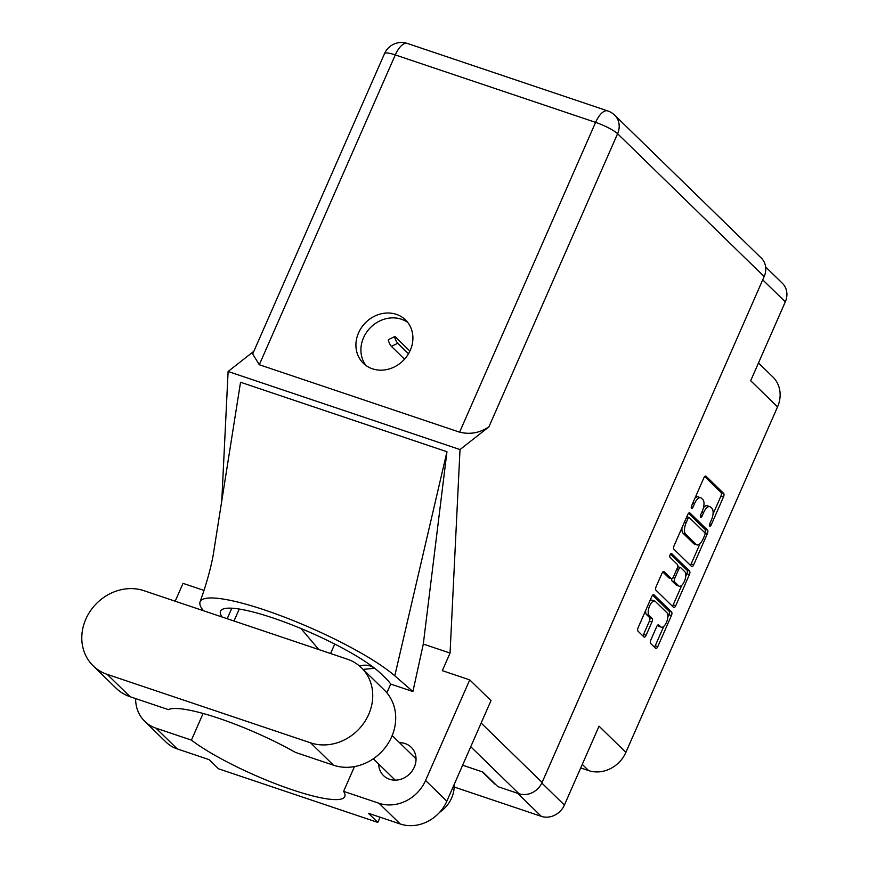 <?xml version="1.0" encoding="UTF-8"?>
<svg xmlns="http://www.w3.org/2000/svg" width="869" height="869" viewBox="0 0 869 869"><rect width="100%" height="100%" fill="white"/><g stroke="black" fill="none" stroke-linecap="round" stroke-linejoin="round"><path stroke-width="1.3" d="M359.614 666.099A17.88 15.794 134.3 0 1 370.161 665.98A17.88 15.794 134.3 0 1 374.506 668.337M657.529 625.3L660.766 626.831A7.821 3.367 108.6 0 0 661.363 627.201A7.821 3.367 108.6 0 0 666.784 621.617A7.821 3.367 108.6 0 0 666.947 612.754L655.335 601.435A7.821 3.367 108.6 0 0 654.748 601.055L652.195 600.197A7.821 3.367 108.6 0 0 649.827 601M654.748 601.055A7.821 3.367 108.6 0 0 649.621 605.921A7.821 3.367 108.6 0 0 649.154 615.513L652.119 618.402A2.922 1.26 108.6 0 1 651.946 621.998L646.112 635.293A2.922 1.26 108.6 0 1 644.19 637.107A2.922 1.26 108.6 0 1 643.972 636.966L637.998 631.144A2.922 1.26 108.6 0 1 638.172 627.548L651.804 596.482A2.922 1.26 108.6 0 1 653.716 594.668A2.922 1.26 108.6 0 1 653.944 594.809L671.585 612.004A2.922 1.26 108.6 0 1 671.411 615.589L657.768 646.655A2.922 1.26 108.6 0 1 655.856 648.47A2.922 1.26 108.6 0 1 655.639 648.328L650.685 643.505A2.922 1.26 108.6 0 1 650.859 639.921L656.692 626.625A2.922 1.26 108.6 0 1 658.615 624.811A2.922 1.26 108.6 0 1 658.832 624.952L660.766 626.831M670.129 554.759A2.042 0.88 108.6 0 0 669.999 557.268L677.451 564.524A2.922 1.26 108.6 0 1 677.277 568.109L673.399 576.929A2.922 1.26 108.6 0 1 671.487 578.754A2.922 1.26 108.6 0 1 671.27 578.613L664.112 571.639A2.922 1.26 108.6 0 0 663.894 571.498A2.922 1.26 108.6 0 0 661.982 573.312L656.138 586.608A2.922 1.26 108.6 0 0 655.965 590.203L673.605 607.388A2.922 1.26 108.6 0 0 673.833 607.529A2.922 1.26 108.6 0 0 675.745 605.715L689.378 574.648A2.922 1.26 108.6 0 0 689.551 571.063L671.618 553.575A2.042 0.88 108.6 0 0 671.465 553.488A2.042 0.88 108.6 0 0 670.129 554.759M673.942 549.262L691.583 566.447A2.922 1.26 108.6 0 0 691.8 566.588A2.922 1.26 108.6 0 0 693.712 564.774L707.355 533.707A2.922 1.26 108.6 0 0 707.529 530.123L689.888 512.927A2.922 1.26 108.6 0 0 689.66 512.786A2.922 1.26 108.6 0 0 687.748 514.6L674.116 545.667A2.922 1.26 108.6 0 0 673.942 549.262M711.407 519.999L709.821 523.616A2.042 0.88 108.6 0 0 709.854 526.223A2.042 0.88 108.6 0 0 711.19 524.952L723.475 496.981A2.922 1.26 108.6 0 0 723.649 493.386L706.008 476.201A2.922 1.26 108.6 0 0 705.791 476.06A2.922 1.26 108.6 0 0 703.868 477.874L691.594 505.845A2.042 0.88 108.6 0 0 691.626 508.463A2.042 0.88 108.6 0 0 692.962 507.192L694.559 503.564A9.363 4.03 108.6 0 1 700.675 497.752A9.363 4.03 108.6 0 1 701.392 498.198L702.858 499.632A9.363 4.03 108.6 0 1 702.293 511.113L700.707 514.73A2.042 0.88 108.6 0 0 700.74 517.337A2.042 0.88 108.6 0 0 702.076 516.067L703.673 512.449A9.363 4.03 108.6 0 1 709.788 506.638A9.363 4.03 108.6 0 1 710.505 507.083L711.972 508.517A9.363 4.03 108.6 0 1 711.407 519.999M580.698 767.935L588.628 770.597A29.796 26.331 -45.7 0 0 625.886 752.358L777.538 406.888A29.796 26.331 -45.7 0 0 772.856 376.961L758.474 362.949M777.538 406.888L750.686 380.709L785.304 301.847A18.477 16.326 -45.7 0 0 782.393 283.294L765.632 266.968M454.183 787.01L541.311 816.349A18.477 16.326 -45.7 0 0 564.415 805.042L599.034 726.18L625.886 752.358M494.863 784.088L482.306 771.846M709.788 506.638L707.247 505.78A9.363 4.03 108.6 0 0 703.466 507.702M700.675 497.752L698.133 496.894A9.363 4.03 108.6 0 0 694.972 498.143M713.025 514.111L720.922 496.123A2.922 1.26 108.6 0 0 721.096 492.527L704.705 476.549M682.013 527.679A9.363 4.03 108.6 0 0 683.067 533.273L693.647 543.592L696.199 544.45A9.363 4.03 108.6 0 0 696.905 544.896A9.363 4.03 108.6 0 0 703.032 539.084L704.705 535.261A2.042 0.88 108.6 0 0 704.835 532.751A2.922 1.26 108.6 0 0 704.976 529.264L688.574 513.275M690.334 565.241A2.922 1.26 108.6 0 0 691.17 563.916L700.056 543.646M686.792 516.805A2.042 0.88 108.6 0 0 686.792 516.794L689.193 517.566A2.042 0.88 108.6 0 1 689.345 517.663L704.835 532.751M689.193 517.566A2.042 0.88 108.6 0 0 687.846 518.836L686.173 522.649A9.363 4.03 108.6 0 0 685.608 534.131L696.199 544.45M693.647 543.592A9.363 4.03 108.6 0 0 694.364 544.037L696.905 544.896M670.488 554.096L687.01 570.205A2.922 1.26 108.6 0 1 686.836 573.79L685.782 576.18M681.774 585.315L673.193 604.857L675.745 605.715M672.367 606.182A2.922 1.26 108.6 0 0 673.193 604.857M662.808 571.987L668.717 577.755A2.922 1.26 108.6 0 0 668.945 577.896A2.922 1.26 108.6 0 0 669.206 577.918M678.689 585.847A7.821 3.367 108.6 0 0 679.286 586.217A7.821 3.367 108.6 0 0 684.707 580.622A7.821 3.367 108.6 0 0 684.87 571.759L680.785 567.772A2.922 1.26 108.6 0 0 680.557 567.631A2.922 1.26 108.6 0 0 678.646 569.445L674.779 578.265A2.922 1.26 108.6 0 0 674.605 581.861L678.689 585.847L676.147 584.989A7.821 3.367 108.6 0 0 676.734 585.358L679.286 586.217M671.802 578.765A2.922 1.26 108.6 0 0 672.052 581.003L674.605 581.861M676.147 584.989L672.052 581.003M658.224 625.973A7.821 3.367 108.6 0 0 658.811 626.343L661.363 627.201M645.678 610.44A7.821 3.367 108.6 0 0 646.612 614.655L649.154 615.513M642.734 635.76A2.922 1.26 108.6 0 0 643.56 634.435L649.393 621.139A2.922 1.26 108.6 0 0 649.567 617.544L646.612 614.655M667.881 616.968L668.858 614.731A2.922 1.26 108.6 0 0 669.032 611.146L652.641 595.156M654.39 647.123A2.922 1.26 108.6 0 0 655.226 645.797L663.731 626.408M330.578 653.521L334.739 644.059M409.907 351.098L395.221 336.781A3.878 0.684 63.9 0 0 394.776 336.553A3.878 0.684 63.9 0 0 395.504 339.54A3.878 0.684 63.9 0 0 397.741 343.288L408.495 353.77M394.776 336.553L388.454 339.649A3.878 0.684 63.9 0 0 389.171 342.636A3.878 0.684 63.9 0 0 391.419 346.383L404.541 359.179M143.95 590.692A46.481 41.082 -45.7 0 0 85.825 619.152A46.481 41.082 -45.7 0 0 93.146 665.817A46.481 41.082 -45.7 0 0 107.213 674.377L310.581 742.843A46.481 41.082 -45.7 0 0 364.241 722.465A46.481 41.082 -45.7 0 0 361.385 667.718A46.481 41.082 -45.7 0 0 347.318 659.158L143.95 590.692M454.161 784.522A29.796 26.331 134.3 0 1 451.608 798.035A29.796 26.331 134.3 0 1 439.66 812.265M378.699 764.036A19.813 17.51 -45.7 0 0 383.544 775.615A19.813 17.51 -45.7 0 0 414.317 767.131A19.813 17.51 -45.7 0 0 411.2 747.242A19.813 17.51 -45.7 0 0 399.501 742.702M410.277 350.294A30.241 26.722 -45.7 0 0 405.519 319.922A30.241 26.722 -45.7 0 0 358.549 332.87A30.241 26.722 -45.7 0 0 363.307 363.242A30.241 26.722 -45.7 0 0 410.277 350.294M365.979 365.491A30.241 26.722 134.3 0 1 363.535 337.737A30.241 26.722 134.3 0 1 407.833 322.54M93.146 665.817L116.109 688.205A46.481 41.082 -45.7 0 0 130.176 696.753L168.336 709.604A90.582 16.565 -156.3 0 1 295.395 752.38L333.544 765.231A46.481 41.082 -45.7 0 0 387.205 744.842A46.481 41.082 -45.7 0 0 384.359 690.095L361.385 667.718M379.003 803.271A37.248 32.913 -45.7 0 0 425.571 780.471L469.727 679.884L490.996 700.61L446.84 801.196A37.248 32.913 134.3 0 1 400.272 823.997L379.003 803.271L343.603 791.355L354.476 766.588M380.09 817.208L377.798 822.422L368.413 813.275L400.272 823.997M135.64 698.6A37.248 32.913 -45.7 0 0 144.743 721.335A37.248 32.913 -45.7 0 0 156.018 728.189L177.287 748.926L209.136 759.647L218.521 768.793L377.798 822.422M177.287 748.926A37.248 32.913 134.3 0 1 166.001 742.061L144.743 721.335M764.166 276.57L617.587 133.717A18.477 16.326 134.3 0 0 614.676 115.164L761.255 258.017A18.477 16.326 134.3 0 1 764.166 276.57L542.093 782.448A18.477 16.326 134.3 0 1 518.999 793.755L497.85 786.63L482.871 772.03L462.634 765.22M469.727 679.884L442.332 670.662L450.055 653.064L460.016 449.566L488.889 426.885C479.753 432.947 469.988 434.696 459.603 432.165L259.299 364.73L252.673 353.987L384.565 53.53A18.477 3.378 23.7 0 1 395.286 54.921L259.299 364.73M221.78 500.816L228.112 371.487L253.878 351.25M203.943 590.399L183.033 583.36L175.19 601.207M203.107 713.471L191.408 740.116L156.018 728.189M450.055 653.064L423.301 644.059L412.905 691.539L390.702 684.066L386.868 692.81M394.787 675.81A111.732 20.432 -156.3 0 0 282.751 616.469A111.732 20.432 -156.3 0 0 200.033 601.956C206.127 584.967 210.483 569.543 213.101 555.693L240.539 382.241L446.959 451.739L394.787 675.81L412.905 691.539M423.301 644.059L446.959 451.739M460.016 449.566L228.112 371.487M191.408 740.116A90.582 16.565 -156.3 0 0 281.675 786.065A90.582 16.565 -156.3 0 0 344.754 796.591A90.582 16.565 -156.3 0 0 343.603 791.355M300.924 628.483L318.836 649.577M363.112 669.391L374.702 668.294M222.051 616.979A90.582 16.565 23.7 0 1 220.509 611.168A90.582 16.565 23.7 0 1 291.289 624.615A90.582 16.565 23.7 0 1 380.926 673.66L386.39 678.982A90.582 16.565 23.7 0 1 390.702 684.066M200.033 601.956A111.732 20.432 -156.3 0 0 203.444 610.722M785.304 301.847L762.721 279.84M564.415 805.042L541.832 783.034M541.311 816.349L517.663 793.31M701.956 511.874L703.673 512.449M700.447 515.523L702.076 516.067M692.843 502.988L694.559 503.564M691.333 506.638L692.962 507.192M721.096 492.527L723.649 493.386M720.922 496.123L723.475 496.981M709.56 524.398L711.19 524.952M704.976 529.264L707.529 530.123M704.933 532.893L707.355 533.707M691.17 563.916L693.712 564.774M686.141 518.261L687.846 518.836M684.468 522.084L686.173 522.649M683.067 533.273L685.608 534.131M686.836 573.79L689.378 574.648M668.717 577.755L671.27 578.613M687.01 570.205L689.551 571.063M676.94 568.88L678.646 569.445M673.008 577.679L674.779 578.265M649.567 617.544L652.119 618.402M649.393 621.139L651.946 621.998M643.56 634.435L646.112 635.293M669.032 611.146L671.585 612.004M668.858 614.731L671.411 615.589M655.226 645.797L657.768 646.655M582.263 764.394L588.628 770.597M397.741 343.288L391.419 346.383M481.144 723.041L542.093 782.448M459.603 432.165L595.602 122.366A18.477 3.378 23.7 0 1 617.587 133.717L488.889 426.885M614.676 115.164A18.477 18.477 0 0 0 607.681 110.895A18.477 7.962 108.6 0 0 595.602 122.366L395.286 54.921A18.477 7.962 108.6 0 1 407.376 43.45A18.477 18.477 0 0 0 384.565 53.53M518.999 793.755L470.748 746.732M231.817 608.202L227.2 618.717M239.247 609.039L233.989 621.009M425.571 780.471L446.84 801.196M333.544 765.231L310.581 742.843M130.176 696.753L107.213 674.377M668.945 577.896L671.487 578.754M678.016 566.773L680.557 567.631M373.312 758.789L395.243 780.156M607.681 110.895L407.376 43.45M392.18 735.565L416.034 758.822"/></g></svg>
